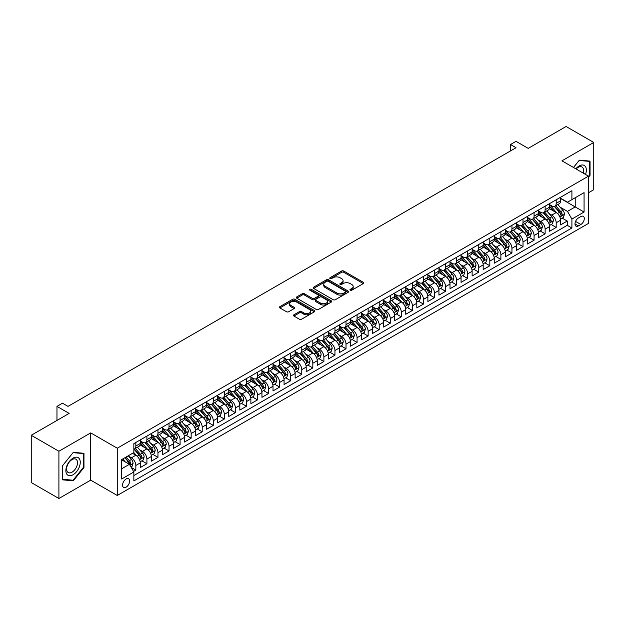 <?xml version="1.0" encoding="UTF-8"?>
<svg xmlns="http://www.w3.org/2000/svg" width="625" height="625" viewBox="0 0 625 625"><rect width="100%" height="100%" fill="white"/><g stroke="black" fill="none" stroke-linecap="round" stroke-linejoin="round"><path stroke-width="0.94" d="M350.25 290.227A1.078 0.617 0 0 0 351.773 290.227L363.312 283.57A1.539 0.883 0 0 0 363.758 282.945A1.539 0.883 0 0 0 363.312 282.312L343.766 271.031A1.539 0.883 0 0 0 341.594 271.031L330.055 277.695A1.078 0.617 0 0 0 329.742 278.133A1.078 0.617 0 0 0 330.055 278.57A1.078 0.617 0 0 0 331.578 278.57L333.07 277.711A4.914 2.836 0 0 1 340.016 277.711L341.648 278.648A4.914 2.836 0 0 1 343.086 280.656A4.914 2.836 0 0 1 341.648 282.656L340.156 283.523A1.078 0.617 0 0 0 339.836 283.961A1.078 0.617 0 0 0 340.156 284.398A1.078 0.617 0 0 0 341.672 284.398L343.164 283.539A4.914 2.836 0 0 1 350.117 283.539L351.742 284.477A4.914 2.836 0 0 1 353.188 286.484A4.914 2.836 0 0 1 351.742 288.492L350.25 289.352A1.078 0.617 0 0 0 349.938 289.789A1.078 0.617 0 0 0 350.25 290.227L350.25 289.352M126.109 487.172A5.008 2.891 120 0 0 129.375 482.758A5.008 2.891 120 0 0 128.609 478.75A5.008 2.891 120 0 0 126.109 479A5.008 2.891 120 0 0 122.836 483.406A5.008 2.891 120 0 0 123.602 487.422A5.008 2.891 120 0 0 126.109 487.172M293.93 314.789A1.539 0.883 0 0 0 293.477 315.414A1.539 0.883 0 0 0 293.93 316.039L299.406 319.203A1.539 0.883 0 0 0 301.578 319.203L314.391 311.812A1.539 0.883 0 0 0 314.844 311.18A1.539 0.883 0 0 0 314.391 310.555L294.852 299.273A1.539 0.883 0 0 0 292.68 299.273L279.867 306.672A1.539 0.883 0 0 0 279.414 307.297A1.539 0.883 0 0 0 279.867 307.922L286.492 311.75A1.539 0.883 0 0 0 288.656 311.75L294.141 308.578A1.539 0.883 0 0 0 294.594 307.953A1.539 0.883 0 0 0 294.141 307.328L290.859 305.43A4.109 2.375 0 0 1 289.656 303.758A4.109 2.375 0 0 1 292.195 301.562A4.109 2.375 0 0 1 296.664 302.078L309.531 309.508A4.109 2.375 0 0 1 310.734 311.18A4.109 2.375 0 0 1 308.203 313.375A4.109 2.375 0 0 1 303.727 312.859L301.578 311.625A1.539 0.883 0 0 0 299.406 311.625L293.93 314.789L293.93 316.039L299.406 312.898L299.406 311.625M588.492 192.75L593.75 189.719L593.75 142.461L566.094 126.492L528.211 148.367L516.039 141.344L510.508 144.531L516.039 147.727L68.031 406.383L62.5 403.188L56.969 406.383L56.969 420.43M58.906 451.25L58.906 498.508L90.711 480.148L90.711 432.883L58.906 451.25L31.25 435.281L69.141 413.406L56.969 406.383M90.711 432.883L117.258 448.211L588.492 176.148L588.492 223.406L117.258 495.477L117.258 448.211M593.75 142.461L561.945 160.82L588.492 176.148M333.18 299.711A1.539 0.883 0 0 0 335.352 299.711L348.164 292.312A1.539 0.883 0 0 0 348.609 291.688A1.539 0.883 0 0 0 348.164 291.062L328.617 279.773A1.539 0.883 0 0 0 326.445 279.773L313.633 287.172A1.539 0.883 0 0 0 313.188 287.797A1.539 0.883 0 0 0 313.633 288.43L333.18 299.711M310.32 290.461A1.078 0.617 0 0 1 311.406 290.609L311.406 289.336L331.281 300.805A1.539 0.883 0 0 1 331.727 301.438A1.539 0.883 0 0 1 331.281 302.062L318.469 309.461A1.539 0.883 0 0 1 316.297 309.461L296.75 298.172L296.75 296.922A1.539 0.883 0 0 0 296.297 297.547A1.539 0.883 0 0 0 296.75 298.172M296.75 296.922L302.234 293.758A1.539 0.883 0 0 1 304.406 293.758L312.328 298.328A1.539 0.883 0 0 0 314.5 298.328L318.141 296.234A1.539 0.883 0 0 0 318.586 295.602A1.539 0.883 0 0 0 318.141 294.977L309.891 290.211A1.078 0.617 0 0 1 309.57 289.773A1.078 0.617 0 0 1 310.234 289.203A1.078 0.617 0 0 1 311.406 289.336M58.906 498.508L31.25 482.539L31.25 435.281M133.547 471.445L135.844 470.117L131.25 467.469M128.641 456.187L131.414 457.797A6.258 3.609 60 0 1 135.844 465.461L140.266 462.906L140.266 467.562L146.906 463.734L141.867 460.828M139.703 449.805L142.477 451.406A6.258 3.609 60 0 1 146.906 459.07L151.328 456.516L151.328 461.18L157.961 457.344L152.93 454.437M150.766 443.414L153.539 445.023A6.258 3.609 60 0 1 157.961 452.688L162.391 450.133L162.391 454.789L169.023 450.961L163.992 448.055M161.828 437.031L164.602 438.633A6.258 3.609 60 0 1 169.023 446.297L173.453 443.742L173.453 448.406L180.086 444.57L175.055 441.672M172.883 430.641L175.664 432.25A6.258 3.609 60 0 1 180.086 439.914L184.516 437.359L184.516 442.023L191.148 438.188L186.117 435.281M183.945 424.258L186.727 425.859A6.258 3.609 60 0 1 191.148 433.523L195.578 430.969L195.578 435.633L202.211 431.805L197.18 428.898M195.008 417.875L197.789 419.477A6.258 3.609 60 0 1 202.211 427.141L206.641 424.586L206.641 429.25L213.273 425.414L208.242 422.508M206.07 411.484L208.852 413.086A6.258 3.609 60 0 1 213.273 420.75L217.695 418.195L217.695 422.859L224.336 419.031L219.305 416.125M217.133 405.102L219.914 406.703A6.258 3.609 60 0 1 224.336 414.367L228.758 411.812L228.758 416.477L235.398 412.641L230.367 409.734M228.195 398.711L230.977 400.312A6.258 3.609 60 0 1 235.398 407.977L239.82 405.422L239.82 410.086L246.461 406.258L241.43 403.352M239.258 392.328L242.039 393.93A6.258 3.609 60 0 1 246.461 401.594L250.883 399.039L250.883 403.703L257.523 399.867L252.492 396.961M250.32 385.938L253.094 387.539A6.258 3.609 60 0 1 257.523 395.203L261.945 392.648L261.945 397.312L268.586 393.484L263.555 390.578M261.383 379.555L264.156 381.156A6.258 3.609 60 0 1 268.586 388.82L273.008 386.266L273.008 390.93L279.648 387.094L274.609 384.188M272.445 373.164L275.219 374.766A6.258 3.609 60 0 1 279.648 382.43L284.07 379.875L284.07 384.539L290.711 380.711L285.672 377.805M283.508 366.781L286.281 368.383A6.258 3.609 60 0 1 290.711 376.047L295.133 373.492L295.133 378.156L301.773 374.32L296.734 371.414M294.57 360.391L297.344 361.992A6.258 3.609 60 0 1 301.773 369.656L306.195 367.102L306.195 371.766L312.828 367.938L307.797 365.031M305.633 354.008L308.406 355.609A6.258 3.609 60 0 1 312.828 363.273L317.258 360.719L317.258 365.383L323.891 361.547L318.859 358.641M316.695 347.617L319.469 349.227A6.258 3.609 60 0 1 323.891 356.883L328.32 354.336L328.32 358.992L334.953 355.164L329.922 352.258M327.75 341.234L330.531 342.836A6.258 3.609 60 0 1 334.953 350.5L339.383 347.945L339.383 352.609L346.016 348.773L340.984 345.867M338.812 334.844L341.594 336.453A6.258 3.609 60 0 1 346.016 344.117L350.445 341.562L350.445 346.219L357.078 342.391L352.047 339.484M349.875 328.461L352.656 330.062A6.258 3.609 60 0 1 357.078 337.727L361.508 335.172L361.508 339.836L368.141 336L363.109 333.094M360.938 322.07L363.719 323.68A6.258 3.609 60 0 1 368.141 331.344L372.562 328.789L372.562 333.445L379.203 329.617L374.172 326.711M372 315.688L374.781 317.289A6.258 3.609 60 0 1 379.203 324.953L383.625 322.398L383.625 327.062L390.266 323.227L385.234 320.32M383.062 309.297L385.844 310.906A6.258 3.609 60 0 1 390.266 318.57L394.688 316.016L394.688 320.672L401.328 316.844L396.297 313.938M394.125 302.914L396.906 304.516A6.258 3.609 60 0 1 401.328 312.18L405.75 309.625L405.75 314.289L412.391 310.453L407.359 307.547M405.188 296.523L407.961 298.133A6.258 3.609 60 0 1 412.391 305.797L416.812 303.242L416.812 307.898L423.453 304.07L418.422 301.164M416.25 290.141L419.023 291.742A6.258 3.609 60 0 1 423.453 299.406L427.875 296.852L427.875 301.516L434.516 297.68L429.477 294.781M427.312 283.75L430.086 285.359A6.258 3.609 60 0 1 434.516 293.023L438.938 290.469L438.938 295.125L445.578 291.297L440.539 288.391M438.375 277.367L441.148 278.969A6.258 3.609 60 0 1 445.578 286.633L450 284.078L450 288.742L456.641 284.914L451.602 282.008M449.438 270.984L452.211 272.586A6.258 3.609 60 0 1 456.641 280.25L461.062 277.695L461.062 282.359L467.695 278.523L462.664 275.617M460.5 264.594L463.273 266.195A6.258 3.609 60 0 1 467.695 273.859L472.125 271.305L472.125 275.969L478.758 272.141L473.727 269.234M471.562 258.211L474.336 259.812A6.258 3.609 60 0 1 478.758 267.477L483.188 264.922L483.188 269.586L489.82 265.75L484.789 262.844M482.617 251.82L485.398 253.422A6.258 3.609 60 0 1 489.82 261.086L494.25 258.531L494.25 263.195L500.883 259.367L495.852 256.461M493.68 245.438L496.461 247.039A6.258 3.609 60 0 1 500.883 254.703L505.312 252.148L505.312 256.812L511.945 252.977L506.914 250.07M504.742 239.047L507.523 240.648A6.258 3.609 60 0 1 511.945 248.312L516.375 245.758L516.375 250.422L523.008 246.594L517.977 243.688M515.805 232.664L518.586 234.266A6.258 3.609 60 0 1 523.008 241.93L527.438 239.375L527.438 244.039L534.07 240.203L529.039 237.297M526.867 226.273L529.648 227.875A6.258 3.609 60 0 1 534.07 235.539L538.492 232.984L538.492 237.648L545.133 233.82L540.102 230.914M537.93 219.891L540.711 221.492A6.258 3.609 60 0 1 545.133 229.156L549.555 226.602L549.555 231.266L556.195 227.43L556.195 222.766A6.258 3.609 -120 0 0 551.773 215.102L548.992 213.5M551.164 224.523L556.195 227.43M140.266 462.906A6.258 3.609 -120 0 0 135.844 455.242L132.523 453.32M151.328 456.516A6.258 3.609 -120 0 0 146.906 448.852L140.062 444.906M162.391 450.133A6.258 3.609 -120 0 0 157.961 442.469L151.125 438.516M173.453 443.742A6.258 3.609 -120 0 0 169.023 436.078L162.188 432.133M184.516 437.359A6.258 3.609 -120 0 0 180.086 429.695L173.25 425.742M195.578 430.969A6.258 3.609 -120 0 0 191.148 423.305L184.312 419.359M206.641 424.586A6.258 3.609 -120 0 0 202.211 416.922L195.375 412.969M217.695 418.195A6.258 3.609 -120 0 0 213.273 410.531L206.43 406.586M228.758 411.812A6.258 3.609 -120 0 0 224.336 404.148L217.492 400.195M239.82 405.422A6.258 3.609 -120 0 0 235.398 397.758L228.555 393.812M250.883 399.039A6.258 3.609 -120 0 0 246.461 391.375L239.617 387.422M261.945 392.648A6.258 3.609 -120 0 0 257.523 384.984L250.68 381.039M273.008 386.266A6.258 3.609 -120 0 0 268.586 378.602L261.742 374.648M284.07 379.875A6.258 3.609 -120 0 0 279.648 372.211L272.805 368.266M295.133 373.492A6.258 3.609 -120 0 0 290.711 365.828L283.867 361.875M306.195 367.102A6.258 3.609 -120 0 0 301.773 359.438L294.93 355.492M317.258 360.719A6.258 3.609 -120 0 0 312.828 353.055L305.992 349.102M328.32 354.336A6.258 3.609 -120 0 0 323.891 346.672L317.055 342.719M339.383 347.945A6.258 3.609 -120 0 0 334.953 340.281L328.117 336.328M350.445 341.562A6.258 3.609 -120 0 0 346.016 333.898L339.18 329.945M361.508 335.172A6.258 3.609 -120 0 0 357.078 327.508L350.242 323.562M372.562 328.789A6.258 3.609 -120 0 0 368.141 321.125L361.297 317.172M383.625 322.398A6.258 3.609 -120 0 0 379.203 314.734L372.359 310.789M394.688 316.016A6.258 3.609 -120 0 0 390.266 308.352L383.422 304.398M405.75 309.625A6.258 3.609 -120 0 0 401.328 301.961L394.484 298.016M416.812 303.242A6.258 3.609 -120 0 0 412.391 295.578L405.547 291.625M427.875 296.852A6.258 3.609 -120 0 0 423.453 289.188L416.609 285.242M438.938 290.469A6.258 3.609 -120 0 0 434.516 282.805L427.672 278.852M450 284.078A6.258 3.609 -120 0 0 445.578 276.414L438.734 272.469M461.062 277.695A6.258 3.609 -120 0 0 456.641 270.031L449.797 266.078M472.125 271.305A6.258 3.609 -120 0 0 467.695 263.641L460.859 259.695M483.188 264.922A6.258 3.609 -120 0 0 478.758 257.258L471.922 253.305M494.25 258.531A6.258 3.609 -120 0 0 489.82 250.867L482.984 246.922M505.312 252.148A6.258 3.609 -120 0 0 500.883 244.484L494.047 240.531M516.375 245.758A6.258 3.609 -120 0 0 511.945 238.094L505.109 234.148M527.438 239.375A6.258 3.609 -120 0 0 523.008 231.711L516.164 227.758M538.492 232.984A6.258 3.609 -120 0 0 534.07 225.32L527.227 221.375M549.555 226.602A6.258 3.609 -120 0 0 545.133 218.938L538.289 214.984M580.859 216.57L578.43 217.977A4.852 2.797 120 0 0 575.258 222.25A4.852 2.797 120 0 0 576.008 226.141A4.852 2.797 120 0 0 578.43 225.898L580.859 224.492A4.852 2.797 120 0 0 584.031 220.219A4.852 2.797 120 0 0 583.289 216.336A4.852 2.797 120 0 0 580.859 216.57M121.68 468.781L129.422 464.305L133.852 471.969L133.852 480.914L571.906 228.008L571.906 219.062L567.477 211.398L560.055 207.117M133.852 471.969L121.68 479L121.68 459.586L133.852 452.555L133.852 443.617L571.906 190.711L571.906 199.648L584.07 192.625L584.07 212.039L571.906 219.062M140.266 440.93L142.477 442.211A6.258 3.609 60 0 0 145.609 442.523L150.031 439.969A6.258 3.609 -120 0 0 151.328 437.102L151.328 433.523M151.328 434.547L153.539 435.828A6.258 3.609 60 0 0 156.672 436.133L161.094 433.578A6.258 3.609 -120 0 0 162.391 430.719L162.391 427.141M162.391 428.164L164.602 429.437A6.258 3.609 60 0 0 167.734 429.75L172.156 427.195A6.258 3.609 -120 0 0 173.453 424.328L173.453 420.75M173.453 421.773L175.664 423.055A6.258 3.609 60 0 0 178.789 423.359L183.219 420.805A6.258 3.609 -120 0 0 184.516 417.945L184.516 414.367M184.516 415.391L186.727 416.664A6.258 3.609 60 0 0 189.852 416.977L194.281 414.422A6.258 3.609 -120 0 0 195.578 411.555L195.578 407.977M195.578 409L197.789 410.281A6.258 3.609 60 0 0 200.914 410.586L205.344 408.031A6.258 3.609 -120 0 0 206.641 405.172L206.641 401.594M206.641 402.617L208.852 403.891A6.258 3.609 60 0 0 211.977 404.203L216.406 401.648A6.258 3.609 -120 0 0 217.695 398.781L217.695 395.203M217.695 396.227L219.914 397.508A6.258 3.609 60 0 0 223.039 397.812L227.469 395.258A6.258 3.609 -120 0 0 228.758 392.398L228.758 388.82M228.758 389.844L230.977 391.117A6.258 3.609 60 0 0 234.102 391.43L238.523 388.875A6.258 3.609 -120 0 0 239.82 386.008L239.82 382.43M239.82 383.453L242.039 384.734A6.258 3.609 60 0 0 245.164 385.039L249.586 382.484A6.258 3.609 -120 0 0 250.883 379.625L250.883 376.047M250.883 377.07L253.094 378.344A6.258 3.609 60 0 0 256.227 378.656L260.648 376.102A6.258 3.609 -120 0 0 261.945 373.234L261.945 369.656M261.945 370.68L264.156 371.961A6.258 3.609 60 0 0 267.289 372.266L271.711 369.711A6.258 3.609 -120 0 0 273.008 366.852L273.008 363.273M273.008 364.297L275.219 365.57A6.258 3.609 60 0 0 278.352 365.883L282.773 363.328A6.258 3.609 -120 0 0 284.07 360.461L284.07 356.883M284.07 357.906L286.281 359.188A6.258 3.609 60 0 0 289.414 359.492L293.836 356.938A6.258 3.609 -120 0 0 295.133 354.078L295.133 350.5M295.133 351.523L297.344 352.797A6.258 3.609 60 0 0 300.477 353.109L304.898 350.555A6.258 3.609 -120 0 0 306.195 347.688L306.195 344.109M306.195 345.133L308.406 346.414A6.258 3.609 60 0 0 311.539 346.719L315.961 344.164A6.258 3.609 -120 0 0 317.258 341.305L317.258 337.727M317.258 338.75L319.469 340.023A6.258 3.609 60 0 0 322.602 340.336L327.023 337.781A6.258 3.609 -120 0 0 328.32 334.914L328.32 331.344M328.32 332.359L330.531 333.641A6.258 3.609 60 0 0 333.656 333.953L338.086 331.398A6.258 3.609 -120 0 0 339.383 328.531L339.383 324.953M339.383 325.977L341.594 327.25A6.258 3.609 60 0 0 344.719 327.562L349.148 325.008A6.258 3.609 -120 0 0 350.445 322.141L350.445 318.57M350.445 319.586L352.656 320.867A6.258 3.609 60 0 0 355.781 321.18L360.211 318.625A6.258 3.609 -120 0 0 361.508 315.758L361.508 312.18M361.508 313.203L363.719 314.477A6.258 3.609 60 0 0 366.844 314.789L371.273 312.234A6.258 3.609 -120 0 0 372.562 309.367L372.562 305.797M372.562 306.812L374.781 308.094A6.258 3.609 60 0 0 377.906 308.406L382.336 305.852A6.258 3.609 -120 0 0 383.625 302.984L383.625 299.406M383.625 300.43L385.844 301.703A6.258 3.609 60 0 0 388.969 302.016L393.391 299.461A6.258 3.609 -120 0 0 394.688 296.594L394.688 293.023M394.688 294.039L396.906 295.32A6.258 3.609 60 0 0 400.031 295.633L404.453 293.078A6.258 3.609 -120 0 0 405.75 290.211L405.75 286.633M405.75 287.656L407.961 288.93A6.258 3.609 60 0 0 411.094 289.242L415.516 286.688A6.258 3.609 -120 0 0 416.812 283.828L416.812 280.25M416.812 281.273L419.023 282.547A6.258 3.609 60 0 0 422.156 282.859L426.578 280.305A6.258 3.609 -120 0 0 427.875 277.438L427.875 273.859M427.875 274.883L430.086 276.164A6.258 3.609 60 0 0 433.219 276.469L437.641 273.914A6.258 3.609 -120 0 0 438.938 271.055L438.938 267.477M438.938 268.5L441.148 269.773A6.258 3.609 60 0 0 444.281 270.086L448.703 267.531A6.258 3.609 -120 0 0 450 264.664L450 261.086M450 262.109L452.211 263.391A6.258 3.609 60 0 0 455.344 263.695L459.766 261.141A6.258 3.609 -120 0 0 461.062 258.281L461.062 254.703M461.062 255.727L463.273 257A6.258 3.609 60 0 0 466.406 257.312L470.828 254.758A6.258 3.609 -120 0 0 472.125 251.891L472.125 248.312M472.125 249.336L474.336 250.617A6.258 3.609 60 0 0 477.469 250.922L481.891 248.367A6.258 3.609 -120 0 0 483.188 245.508L483.188 241.93M483.188 242.953L485.398 244.227A6.258 3.609 60 0 0 488.523 244.539L492.953 241.984A6.258 3.609 -120 0 0 494.25 239.117L494.25 235.539M494.25 236.562L496.461 237.844A6.258 3.609 60 0 0 499.586 238.148L504.016 235.594A6.258 3.609 -120 0 0 505.312 232.734L505.312 229.156M505.312 230.18L507.523 231.453A6.258 3.609 60 0 0 510.648 231.766L515.078 229.211A6.258 3.609 -120 0 0 516.375 226.344L516.375 222.766M516.375 223.789L518.586 225.07A6.258 3.609 60 0 0 521.711 225.375L526.141 222.82A6.258 3.609 -120 0 0 527.438 219.961L527.438 216.383M527.438 217.406L529.648 218.68A6.258 3.609 60 0 0 532.773 218.992L537.203 216.438A6.258 3.609 -120 0 0 538.492 213.57L538.492 209.992M538.492 211.016L540.711 212.297A6.258 3.609 60 0 0 543.836 212.602L548.258 210.047A6.258 3.609 -120 0 0 549.555 207.188L549.555 203.609M133.852 475.547L567.258 225.32L567.258 221.047L560.617 224.875L560.617 220.211A6.258 3.609 -120 0 0 556.195 212.547L549.352 208.602M549.555 204.633L551.773 205.906A6.258 3.609 -120 0 0 554.898 206.219A6.258 3.609 -120 0 0 556.195 203.352L556.195 199.773M554.898 206.219L559.32 203.664A6.258 3.609 -120 0 0 560.617 200.797L560.617 197.219M135.844 442.469L135.844 446.039A6.258 3.609 60 0 1 134.547 448.906A6.258 3.609 60 0 1 133.852 449.164M134.547 448.906L138.969 446.352A6.258 3.609 -120 0 0 140.266 443.484L140.266 439.914M146.906 436.078L146.906 439.656A6.258 3.609 60 0 1 145.609 442.523M157.961 429.695L157.961 433.273A6.258 3.609 60 0 1 156.672 436.133M169.023 423.305L169.023 426.883A6.258 3.609 60 0 1 167.734 429.75M180.086 416.922L180.086 420.5A6.258 3.609 60 0 1 178.789 423.359M191.148 410.531L191.148 414.109A6.258 3.609 60 0 1 189.852 416.977M202.211 404.148L202.211 407.727A6.258 3.609 60 0 1 200.914 410.586M213.273 397.758L213.273 401.336A6.258 3.609 60 0 1 211.977 404.203M224.336 391.375L224.336 394.953A6.258 3.609 60 0 1 223.039 397.812M235.398 384.984L235.398 388.562A6.258 3.609 60 0 1 234.102 391.43M246.461 378.602L246.461 382.18A6.258 3.609 60 0 1 245.164 385.039M257.523 372.211L257.523 375.789A6.258 3.609 60 0 1 256.227 378.656M268.586 365.828L268.586 369.406A6.258 3.609 60 0 1 267.289 372.266M279.648 359.438L279.648 363.016A6.258 3.609 60 0 1 278.352 365.883M290.711 353.055L290.711 356.633A6.258 3.609 60 0 1 289.414 359.492M301.773 346.664L301.773 350.242A6.258 3.609 60 0 1 300.477 353.109M312.828 340.281L312.828 343.859A6.258 3.609 60 0 1 311.539 346.719M323.891 333.898L323.891 337.469A6.258 3.609 60 0 1 322.602 340.336M334.953 327.508L334.953 331.086A6.258 3.609 60 0 1 333.656 333.953M346.016 321.125L346.016 324.695A6.258 3.609 60 0 1 344.719 327.562M357.078 314.734L357.078 318.312A6.258 3.609 60 0 1 355.781 321.18M368.141 308.352L368.141 311.922A6.258 3.609 60 0 1 366.844 314.789M379.203 301.961L379.203 305.539A6.258 3.609 60 0 1 377.906 308.406M390.266 295.578L390.266 299.148A6.258 3.609 60 0 1 388.969 302.016M401.328 289.188L401.328 292.766A6.258 3.609 60 0 1 400.031 295.633M412.391 282.805L412.391 286.375A6.258 3.609 60 0 1 411.094 289.242M423.453 276.414L423.453 279.992A6.258 3.609 60 0 1 422.156 282.859M434.516 270.031L434.516 273.609A6.258 3.609 60 0 1 433.219 276.469M445.578 263.641L445.578 267.219A6.258 3.609 60 0 1 444.281 270.086M456.641 257.258L456.641 260.836A6.258 3.609 60 0 1 455.344 263.695M467.695 250.867L467.695 254.445A6.258 3.609 60 0 1 466.406 257.312M478.758 244.484L478.758 248.062A6.258 3.609 60 0 1 477.469 250.922M489.82 238.094L489.82 241.672A6.258 3.609 60 0 1 488.523 244.539M500.883 231.711L500.883 235.289A6.258 3.609 60 0 1 499.586 238.148M511.945 225.32L511.945 228.898A6.258 3.609 60 0 1 510.648 231.766M523.008 218.938L523.008 222.516A6.258 3.609 60 0 1 521.711 225.375M534.07 212.547L534.07 216.125A6.258 3.609 60 0 1 532.773 218.992M545.133 206.164L545.133 209.742A6.258 3.609 60 0 1 543.836 212.602M545.133 229.156L545.133 233.82M534.07 235.539L534.07 240.203M523.008 241.93L523.008 246.594M511.945 248.312L511.945 252.977M500.883 254.703L500.883 259.367M489.82 261.086L489.82 265.75M478.758 267.477L478.758 272.141M467.695 273.859L467.695 278.523M456.641 280.25L456.641 284.914M445.578 286.633L445.578 291.297M434.516 293.023L434.516 297.68M423.453 299.406L423.453 304.07M412.391 305.797L412.391 310.453M401.328 312.18L401.328 316.844M390.266 318.57L390.266 323.227M379.203 324.953L379.203 329.617M368.141 331.344L368.141 336M357.078 337.727L357.078 342.391M346.016 344.117L346.016 348.773M334.953 350.5L334.953 355.164M323.891 356.883L323.891 361.547M312.828 363.273L312.828 367.938M301.773 369.656L301.773 374.32M290.711 376.047L290.711 380.711M279.648 382.43L279.648 387.094M268.586 388.82L268.586 393.484M257.523 395.203L257.523 399.867M246.461 401.594L246.461 406.258M235.398 407.977L235.398 412.641M224.336 414.367L224.336 419.031M213.273 420.75L213.273 425.414M202.211 427.141L202.211 431.805M191.148 433.523L191.148 438.188M180.086 439.914L180.086 444.57M169.023 446.297L169.023 450.961M157.961 452.688L157.961 457.344M146.906 459.07L146.906 463.734M135.844 465.461L135.844 470.117M129.422 464.305L121.68 459.836M567.477 211.398L575.219 206.93L575.219 197.734L584.07 192.625M560.617 198.5L584.07 212.039M560.617 198.242L567.477 202.203L571.906 199.648M90.711 480.148L117.258 495.477M510.508 144.531L510.508 150.922M562.227 218.141L567.258 221.047M567.258 225.32L571.906 228.008M588.492 177.273L590.047 175.344L590.047 161.109L579.367 160.156L573.484 167.477M62.609 479.852L73.289 480.813L83.961 467.531L83.961 453.297L73.289 452.344L62.609 465.625L62.609 479.852M589.492 175.023L590.047 175.344M83.406 467.211L83.961 467.531M72.156 480.156L73.289 480.813M350.68 290.383L351.742 289.766A4.914 2.836 0 0 0 353.188 287.758L353.188 286.484M343.086 280.656L343.086 281.93A4.914 2.836 0 0 1 341.648 283.938L340.586 284.555M363.289 283.578L343.766 272.305A1.539 0.883 0 0 0 341.594 272.305L330.484 278.719M348.141 292.328L328.617 281.055A1.539 0.883 0 0 0 326.445 281.055L313.656 288.438M345.445 292.125A1.078 0.617 0 0 0 345.766 291.688A1.078 0.617 0 0 0 345.445 291.25L328.289 281.344A1.078 0.617 0 0 0 326.773 281.344L325.195 282.25A4.914 2.836 0 0 0 323.758 284.258A4.914 2.836 0 0 0 325.195 286.266L336.922 293.031A4.914 2.836 0 0 0 343.875 293.031L345.445 292.125L345.445 293.406A1.078 0.617 0 0 0 345.766 292.961L345.766 291.688M323.758 284.258L323.758 285.539A4.914 2.836 0 0 0 325.195 287.539L325.195 286.266M345.445 293.406L343.875 294.312A4.914 2.836 0 0 1 336.922 294.312L325.195 287.539M296.773 298.188L302.234 295.031L302.234 293.758M318.586 295.602L318.586 296.883A1.539 0.883 0 0 1 318.141 297.508L314.5 299.609A1.539 0.883 0 0 1 312.328 299.609L304.406 295.031A1.539 0.883 0 0 0 302.234 295.031M311.406 290.609L331.258 302.07M320.555 303.078A4.109 2.375 0 0 0 325.031 303.594A4.109 2.375 0 0 0 327.57 301.406A4.109 2.375 0 0 0 326.367 299.727L321.828 297.109A1.539 0.883 0 0 0 319.656 297.109L316.023 299.211A1.539 0.883 0 0 0 315.57 299.836A1.539 0.883 0 0 0 316.023 300.461L320.555 303.078L320.555 304.359A4.109 2.375 0 0 0 325.031 304.875A4.109 2.375 0 0 0 327.57 302.68L327.57 301.406M315.57 299.836L315.57 301.117A1.539 0.883 0 0 0 316.023 301.742L316.023 300.461M320.555 304.359L316.023 301.742M310.734 311.18L310.734 312.461A4.109 2.375 0 0 1 308.203 314.648A4.109 2.375 0 0 1 303.727 314.141L301.578 312.898A1.539 0.883 0 0 0 299.406 312.898M289.656 303.758L289.656 305.031A4.109 2.375 0 0 0 290.859 306.711L290.859 305.43M294.141 307.328L294.141 308.578L290.859 306.711M314.375 311.82L294.852 300.547A1.539 0.883 0 0 0 292.68 300.547L279.883 307.938L279.867 306.672M560.523 219.117L563.383 217.469L564.492 214.273A4.148 2.391 -120 0 0 562.875 210.383L557.82 204.531M556.812 212.953L550.812 206.016A11.969 6.906 -120 0 0 549.555 204.703M553.523 211.008L550.172 207.125A9.938 5.734 -120 0 0 549.555 206.461M554.336 206.445L559.445 212.359A4.148 2.391 60 0 1 560.922 215.219C561.547 216.055 561.992 215.797 562.25 214.453A4.148 2.391 -120 0 0 560.773 211.594L555.719 205.742M554.633 206.344L560.125 212.703A2.109 1.219 60 0 1 560.664 213.531L562.25 214.453M560.922 215.219L561.227 215.711M585.523 174.43A10.172 5.867 120 0 0 579.148 165.961A10.172 5.867 120 0 0 575.82 168.828M583.195 173.086A7.695 4.445 120 0 0 581.992 167.016A7.695 4.445 120 0 0 578.141 167.398A7.695 4.445 120 0 0 576.125 169.008M573.508 167.492L579.148 160.469L589.492 161.398L589.492 175.188L588.492 176.422M588.805 161L589.492 161.398M79.289 467.008A10.172 5.867 120 0 0 76.656 457.18A10.172 5.867 120 0 0 66.836 465.891A10.172 5.867 120 0 0 69.469 475.711A10.172 5.867 120 0 0 79.289 467.008M76.773 466.289A7.695 4.445 120 0 0 75.906 459.195A7.695 4.445 120 0 0 67.344 465.445A7.695 4.445 120 0 0 68.203 472.531A7.695 4.445 120 0 0 76.773 466.289M62.719 479.312L62.719 465.523L73.062 452.656L83.406 453.578L83.406 467.375L73.062 480.242L62.609 479.25M82.719 453.188L83.406 453.578M549.461 225.508L552.32 223.852L553.43 220.664A4.148 2.391 -120 0 0 551.812 216.766L546.758 210.914M545.75 219.344L539.75 212.398A11.969 6.906 -120 0 0 538.492 211.086M542.461 217.391L539.109 213.516A9.938 5.734 -120 0 0 538.492 212.844M543.273 212.828L548.383 218.75A4.148 2.391 60 0 1 549.859 221.602C550.484 222.438 550.93 222.18 551.188 220.836A4.148 2.391 -120 0 0 549.711 217.984L544.656 212.133M543.57 212.734L549.07 219.094A2.109 1.219 60 0 1 549.602 219.922L551.188 220.836M549.859 221.602L550.164 222.094M538.406 231.891L541.258 230.242L542.367 227.047A4.148 2.391 -120 0 0 540.75 223.156L535.695 217.305M534.688 225.727L528.695 218.789A11.969 6.906 -120 0 0 527.438 217.469M531.398 223.781L528.047 219.898A9.938 5.734 -120 0 0 527.438 219.234M532.211 219.219L537.32 225.133A4.148 2.391 60 0 1 538.805 227.992C539.422 228.828 539.867 228.57 540.125 227.227A4.148 2.391 -120 0 0 538.648 224.367L533.594 218.516M532.508 219.117L538.008 225.477A2.109 1.219 60 0 1 538.539 226.305L540.125 227.227M538.805 227.992L539.102 228.484M527.344 238.281L530.195 236.625L531.305 233.438A4.148 2.391 -120 0 0 529.688 229.539L524.633 223.688M523.625 232.117L517.633 225.172A11.969 6.906 -120 0 0 516.375 223.859M520.336 230.164L516.984 226.289A9.938 5.734 -120 0 0 516.375 225.617M521.148 225.602L526.258 231.523A4.148 2.391 60 0 1 527.742 234.375C528.359 235.211 528.805 234.953 529.07 233.609A4.148 2.391 -120 0 0 527.586 230.758L522.531 224.906M521.453 225.508L526.945 231.867A2.109 1.219 60 0 1 527.477 232.695L529.07 233.609M527.742 234.375L528.039 234.867M516.281 244.664L519.141 243.016L520.242 239.82A4.148 2.391 -120 0 0 518.625 235.93L513.578 230.078M512.562 238.5L506.57 231.562A11.969 6.906 -120 0 0 505.312 230.242M509.273 236.555L505.922 232.672A9.938 5.734 -120 0 0 505.312 232.008M510.086 231.992L515.203 237.906A4.148 2.391 60 0 1 516.68 240.766C517.297 241.594 517.742 241.344 518.008 240A4.148 2.391 -120 0 0 516.523 237.141L511.469 231.289M510.391 231.891L515.883 238.25A2.109 1.219 60 0 1 516.414 239.078L518.008 240M516.68 240.766L516.977 241.258M505.219 251.055L508.078 249.398L509.18 246.211A4.148 2.391 -120 0 0 507.57 242.313L502.516 236.461M501.5 244.891L495.508 237.945A11.969 6.906 -120 0 0 494.25 236.633M498.211 242.937L494.859 239.062A9.938 5.734 -120 0 0 494.25 238.391M499.023 238.375L504.141 244.297A4.148 2.391 60 0 1 505.617 247.148C506.242 247.984 506.68 247.727 506.945 246.383A4.148 2.391 -120 0 0 505.461 243.531L500.414 237.68M499.328 238.281L504.82 244.641A2.109 1.219 60 0 1 505.352 245.469L506.945 246.383M505.617 247.148L505.914 247.641M494.156 257.438L497.016 255.789L498.117 252.594A4.148 2.391 -120 0 0 496.508 248.703L491.453 242.852M490.438 251.273L484.445 244.336A11.969 6.906 -120 0 0 483.188 243.016M487.148 249.328L483.797 245.445A9.938 5.734 -120 0 0 483.188 244.781M487.961 244.766L493.078 250.68A4.148 2.391 60 0 1 494.555 253.539C495.18 254.367 495.617 254.117 495.883 252.773A4.148 2.391 -120 0 0 494.406 249.914L489.352 244.062M488.266 244.664L493.758 251.023A2.109 1.219 60 0 1 494.289 251.852L495.883 252.773M494.555 253.539L494.852 254.031M483.094 263.828L485.953 262.172L487.055 258.984A4.148 2.391 -120 0 0 485.445 255.086L480.391 249.234M479.375 257.664L473.383 250.719A11.969 6.906 -120 0 0 472.125 249.406M476.086 255.711L472.734 251.828A9.938 5.734 -120 0 0 472.125 251.164M476.898 251.148L482.016 257.07A4.148 2.391 60 0 1 483.492 259.922C484.117 260.758 484.555 260.5 484.82 259.156A4.148 2.391 -120 0 0 483.344 256.305L478.289 250.453M477.203 251.055L482.695 257.414A2.109 1.219 60 0 1 483.227 258.242L484.82 259.156M483.492 259.922L483.797 260.414M472.031 270.211L474.891 268.562L475.992 265.367A4.148 2.391 -120 0 0 474.383 261.477L469.328 255.625M468.313 264.047L462.32 257.109A11.969 6.906 -120 0 0 461.062 255.789M465.023 262.102L461.672 258.219A9.938 5.734 -120 0 0 461.062 257.555M465.836 257.539L470.953 263.453A4.148 2.391 60 0 1 472.43 266.312C473.055 267.141 473.492 266.891 473.758 265.547A4.148 2.391 -120 0 0 472.281 262.688L467.227 256.836M466.141 257.438L471.633 263.797A2.109 1.219 60 0 1 472.164 264.625L473.758 265.547M472.43 266.312L472.734 266.805M460.969 276.594L463.828 274.945L464.93 271.75A4.148 2.391 -120 0 0 463.32 267.859L458.266 262.008M457.25 270.438L451.258 263.492A11.969 6.906 -120 0 0 450 262.18M453.961 268.484L450.609 264.602A9.938 5.734 -120 0 0 450 263.938M454.781 263.922L459.891 269.844A4.148 2.391 60 0 1 461.367 272.695C461.992 273.531 462.43 273.273 462.695 271.93A4.148 2.391 -120 0 0 461.219 269.078L456.164 263.227M455.078 263.828L460.57 270.188A2.109 1.219 60 0 1 461.102 271.008L462.695 271.93M461.367 272.695L461.672 273.188M449.906 282.984L452.766 281.336L453.875 278.141A4.148 2.391 -120 0 0 452.258 274.25L447.203 268.398M446.188 276.82L440.195 269.883A11.969 6.906 -120 0 0 438.938 268.562M442.906 274.875L439.547 270.992A9.938 5.734 -120 0 0 438.938 270.32M443.719 270.312L448.828 276.227A4.148 2.391 60 0 1 450.305 279.086C450.93 279.914 451.375 279.664 451.633 278.32A4.148 2.391 -120 0 0 450.156 275.461L445.102 269.609M444.016 270.211L449.508 276.57A2.109 1.219 60 0 1 450.039 277.398L451.633 278.32M450.305 279.086L450.609 279.578M438.844 289.367L441.703 287.719L442.812 284.523A4.148 2.391 -120 0 0 441.195 280.633L436.141 274.781M435.125 283.211L429.133 276.266A11.969 6.906 -120 0 0 427.875 274.953M431.844 281.258L428.484 277.375A9.938 5.734 -120 0 0 427.875 276.711M432.656 276.695L437.766 282.617A4.148 2.391 60 0 1 439.242 285.469C439.867 286.305 440.312 286.047 440.57 284.703A4.148 2.391 -120 0 0 439.094 281.852L434.039 275.992M432.953 276.602L438.445 282.961A2.109 1.219 60 0 1 438.977 283.781L440.57 284.703M439.242 285.469L439.547 285.961M427.781 295.758L430.641 294.109L431.75 290.914A4.148 2.391 -120 0 0 430.133 287.023L425.078 281.172M424.062 289.594L418.07 282.656A11.969 6.906 -120 0 0 416.812 281.336M420.781 287.648L417.43 283.766A9.938 5.734 -120 0 0 416.812 283.094M421.594 283.078L426.703 289A4.148 2.391 60 0 1 428.18 291.859C428.805 292.688 429.25 292.438 429.508 291.094A4.148 2.391 -120 0 0 428.031 288.234L422.977 282.383M421.891 282.984L427.383 289.344A2.109 1.219 60 0 1 427.914 290.172L429.508 291.094M428.18 291.859L428.484 292.352M416.719 302.141L419.578 300.492L420.688 297.297A4.148 2.391 -120 0 0 419.07 293.406L414.016 287.555M413.008 295.977L407.008 289.039A11.969 6.906 -120 0 0 405.75 287.727M409.719 294.031L406.367 290.148A9.938 5.734 -120 0 0 405.75 289.484M410.531 289.469L415.641 295.391A4.148 2.391 60 0 1 417.117 298.242C417.742 299.078 418.188 298.82 418.445 297.477A4.148 2.391 -120 0 0 416.969 294.617L411.914 288.766M410.828 289.375L416.32 295.734A2.109 1.219 60 0 1 416.859 296.555L418.445 297.477M417.117 298.242L417.422 298.734M405.656 308.531L408.516 306.883L409.625 303.688A4.148 2.391 -120 0 0 408.008 299.797L402.953 293.945M401.945 302.367L395.945 295.43A11.969 6.906 -120 0 0 394.688 294.109M398.656 300.422L395.305 296.539A9.938 5.734 -120 0 0 394.688 295.867M399.469 295.852L404.578 301.773A4.148 2.391 60 0 1 406.055 304.633C406.68 305.461 407.125 305.211 407.383 303.859A4.148 2.391 -120 0 0 405.906 301.008L400.852 295.156M399.766 295.758L405.258 302.117A2.109 1.219 60 0 1 405.797 302.945L407.383 303.859M406.055 304.633L406.359 305.117M394.594 314.914L397.453 313.266L398.562 310.07A4.148 2.391 -120 0 0 396.945 306.18L391.891 300.328M390.883 308.75L384.883 301.812A11.969 6.906 -120 0 0 383.625 300.5M387.594 306.805L384.242 302.922A9.938 5.734 -120 0 0 383.625 302.258M388.406 302.242L393.516 308.164A4.148 2.391 60 0 1 394.992 311.016C395.617 311.852 396.062 311.594 396.32 310.25A4.148 2.391 -120 0 0 394.844 307.391L389.789 301.539M388.703 302.148L394.203 308.508A2.109 1.219 60 0 1 394.734 309.328L396.32 310.25M394.992 311.016L395.297 311.508M383.539 321.305L386.391 319.656L387.5 316.461A4.148 2.391 -120 0 0 385.883 312.57L380.828 306.719M379.82 315.141L373.828 308.203A11.969 6.906 -120 0 0 372.562 306.883M376.531 313.195L373.18 309.312A9.938 5.734 -120 0 0 372.562 308.641M377.344 308.625L382.453 314.547A4.148 2.391 60 0 1 383.938 317.406C384.555 318.234 385 317.984 385.258 316.633A4.148 2.391 -120 0 0 383.781 313.781L378.727 307.93M377.641 308.531L383.141 314.891A2.109 1.219 60 0 1 383.672 315.719L385.258 316.633M383.938 317.406L384.234 317.891M372.477 327.688L375.328 326.039L376.438 322.844A4.148 2.391 -120 0 0 374.82 318.953L369.766 313.102M368.758 321.523L362.766 314.586A11.969 6.906 -120 0 0 361.508 313.273M365.469 319.578L362.117 315.695A9.938 5.734 -120 0 0 361.508 315.031M366.281 315.016L371.391 320.93A4.148 2.391 60 0 1 372.875 323.789C373.492 324.625 373.938 324.367 374.203 323.023A4.148 2.391 -120 0 0 372.719 320.164L367.664 314.312M366.586 314.914L372.078 321.281A2.109 1.219 60 0 1 372.609 322.102L374.203 323.023M372.875 323.789L373.172 324.281M361.414 334.078L364.273 332.43L365.375 329.234A4.148 2.391 -120 0 0 363.758 325.344L358.711 319.492M357.695 327.914L351.703 320.977A11.969 6.906 -120 0 0 350.445 319.656M354.406 325.969L351.055 322.086A9.938 5.734 -120 0 0 350.445 321.414M355.219 321.398L360.336 327.32A4.148 2.391 60 0 1 361.812 330.172C362.43 331.008 362.875 330.758 363.141 329.406A4.148 2.391 -120 0 0 361.656 326.555L356.602 320.703M355.523 321.305L361.016 327.664A2.109 1.219 60 0 1 361.547 328.492L363.141 329.406M361.812 330.172L362.109 330.664M350.352 340.461L353.211 338.812L354.312 335.617A4.148 2.391 -120 0 0 352.703 331.727L347.648 325.875M346.633 334.297L340.641 327.359A11.969 6.906 -120 0 0 339.383 326.047M343.344 332.352L339.992 328.469A9.938 5.734 -120 0 0 339.383 327.805M344.156 327.789L349.273 333.703A4.148 2.391 60 0 1 350.75 336.562C351.375 337.398 351.812 337.141 352.078 335.797A4.148 2.391 -120 0 0 350.594 332.938L345.547 327.086M344.461 327.688L349.953 334.055A2.109 1.219 60 0 1 350.484 334.875L352.078 335.797M350.75 336.562L351.047 337.055M339.289 346.852L342.148 345.203L343.25 342.008A4.148 2.391 -120 0 0 341.641 338.109L336.586 332.258M335.57 340.688L329.578 333.75A11.969 6.906 -120 0 0 328.32 332.43M332.281 338.742L328.93 334.859A9.938 5.734 -120 0 0 328.32 334.188M333.094 334.172L338.211 340.094A4.148 2.391 60 0 1 339.688 342.945C340.312 343.781 340.75 343.523 341.016 342.18A4.148 2.391 -120 0 0 339.539 339.328L334.484 333.477M333.398 334.078L338.891 340.438A2.109 1.219 60 0 1 339.422 341.266L341.016 342.18M339.688 342.945L339.984 343.438M328.227 353.234L331.086 351.586L332.188 348.391A4.148 2.391 -120 0 0 330.578 344.5L325.523 338.648M324.508 347.07L318.516 340.133A11.969 6.906 -120 0 0 317.258 338.82M321.219 345.125L317.867 341.242A9.938 5.734 -120 0 0 317.258 340.578M322.031 340.562L327.148 346.477A4.148 2.391 60 0 1 328.625 349.336C329.25 350.172 329.688 349.914 329.953 348.57A4.148 2.391 -120 0 0 328.477 345.711L323.422 339.859M322.336 340.461L327.828 346.82A2.109 1.219 60 0 1 328.359 347.648L329.953 348.57M328.625 349.336L328.93 349.828M317.164 359.625L320.023 357.969L321.125 354.781A4.148 2.391 -120 0 0 319.516 350.883L314.461 345.031M313.445 353.461L307.453 346.516A11.969 6.906 -120 0 0 306.195 345.203M310.156 351.516L306.805 347.633A9.938 5.734 -120 0 0 306.195 346.961M310.969 346.945L316.086 352.867A4.148 2.391 60 0 1 317.562 355.719C318.188 356.555 318.625 356.297 318.891 354.953A4.148 2.391 -120 0 0 317.414 352.102L312.359 346.25M311.273 346.852L316.766 353.211A2.109 1.219 60 0 1 317.297 354.039L318.891 354.953M317.562 355.719L317.867 356.211M306.102 366.008L308.961 364.359L310.062 361.164A4.148 2.391 -120 0 0 308.453 357.273L303.398 351.422M302.383 359.844L296.391 352.906A11.969 6.906 -120 0 0 295.133 351.594M299.094 357.898L295.742 354.016A9.938 5.734 -120 0 0 295.133 353.352M299.914 353.336L305.023 359.25A4.148 2.391 60 0 1 306.5 362.109C307.125 362.945 307.562 362.688 307.828 361.344A4.148 2.391 -120 0 0 306.352 358.484L301.297 352.633M300.211 353.234L305.703 359.594A2.109 1.219 60 0 1 306.234 360.422L307.828 361.344M306.5 362.109L306.805 362.602M295.039 372.398L297.898 370.742L299 367.555A4.148 2.391 -120 0 0 297.391 363.656L292.336 357.805M291.32 366.234L285.328 359.289A11.969 6.906 -120 0 0 284.07 357.977M288.039 364.281L284.68 360.406A9.938 5.734 -120 0 0 284.07 359.734M288.852 359.719L293.961 365.641A4.148 2.391 60 0 1 295.438 368.492C296.062 369.328 296.508 369.07 296.766 367.727A4.148 2.391 -120 0 0 295.289 364.875L290.234 359.023M289.148 359.625L294.641 365.984A2.109 1.219 60 0 1 295.172 366.812L296.766 367.727M295.438 368.492L295.742 368.984M283.977 378.781L286.836 377.133L287.945 373.938A4.148 2.391 -120 0 0 286.328 370.047L281.273 364.195M280.258 372.617L274.266 365.68A11.969 6.906 -120 0 0 273.008 364.367M276.977 370.672L273.617 366.789A9.938 5.734 -120 0 0 273.008 366.125M277.789 366.109L282.898 372.023A4.148 2.391 60 0 1 284.375 374.883C285 375.719 285.445 375.461 285.703 374.117A4.148 2.391 -120 0 0 284.227 371.258L279.172 365.406M278.086 366.008L283.578 372.367A2.109 1.219 60 0 1 284.109 373.195L285.703 374.117M284.375 374.883L284.68 375.375M272.914 385.172L275.773 383.516L276.883 380.328A4.148 2.391 -120 0 0 275.266 376.43L270.211 370.578M269.195 379.008L263.203 372.062A11.969 6.906 -120 0 0 261.945 370.75M265.914 377.055L262.562 373.18A9.938 5.734 -120 0 0 261.945 372.508M266.727 372.492L271.836 378.414A4.148 2.391 60 0 1 273.312 381.266C273.938 382.102 274.383 381.844 274.641 380.5A4.148 2.391 -120 0 0 273.164 377.648L268.109 371.797M267.023 372.398L272.516 378.758A2.109 1.219 60 0 1 273.047 379.586L274.641 380.5M273.312 381.266L273.617 381.758M261.852 391.555L264.711 389.906L265.82 386.711A4.148 2.391 -120 0 0 264.203 382.82L259.148 376.969M258.141 385.391L252.141 378.453A11.969 6.906 -120 0 0 250.883 377.133M254.852 383.445L251.5 379.562A9.938 5.734 -120 0 0 250.883 378.898M255.664 378.883L260.773 384.797A4.148 2.391 60 0 1 262.25 387.656C262.875 388.492 263.32 388.234 263.578 386.891A4.148 2.391 -120 0 0 262.102 384.031L257.047 378.18M255.961 378.781L261.453 385.141A2.109 1.219 60 0 1 261.992 385.969L263.578 386.891M262.25 387.656L262.555 388.148M250.789 397.945L253.648 396.289L254.758 393.102A4.148 2.391 -120 0 0 253.141 389.203L248.086 383.352M247.078 391.781L241.078 384.836A11.969 6.906 -120 0 0 239.82 383.523M243.789 389.828L240.438 385.953A9.938 5.734 -120 0 0 239.82 385.281M244.602 385.266L249.711 391.188A4.148 2.391 60 0 1 251.188 394.039C251.812 394.875 252.258 394.617 252.516 393.273A4.148 2.391 -120 0 0 251.039 390.422L245.984 384.57M244.898 385.172L250.391 391.531A2.109 1.219 60 0 1 250.93 392.359L252.516 393.273M251.188 394.039L251.492 394.531M239.727 404.328L242.586 402.68L243.695 399.484A4.148 2.391 -120 0 0 242.078 395.594L237.023 389.742M236.016 398.164L230.016 391.227A11.969 6.906 -120 0 0 228.758 389.906M232.727 396.219L229.375 392.336A9.938 5.734 -120 0 0 228.758 391.672M233.539 391.656L238.648 397.57A4.148 2.391 60 0 1 240.125 400.43C240.75 401.258 241.195 401.008 241.453 399.664A4.148 2.391 -120 0 0 239.977 396.805L234.922 390.953M233.836 391.555L239.336 397.914A2.109 1.219 60 0 1 239.867 398.742L241.453 399.664M240.125 400.43L240.43 400.922M228.672 410.719L231.523 409.062L232.633 405.875A4.148 2.391 -120 0 0 231.016 401.977L225.961 396.125M224.953 404.555L218.953 397.609A11.969 6.906 -120 0 0 217.695 396.297M221.664 402.602L218.312 398.719A9.938 5.734 -120 0 0 217.695 398.055M222.477 398.039L227.586 403.961A4.148 2.391 60 0 1 229.07 406.812C229.688 407.648 230.133 407.391 230.391 406.047A4.148 2.391 -120 0 0 228.914 403.195L223.859 397.344M222.773 397.945L228.273 404.305A2.109 1.219 60 0 1 228.805 405.133L230.391 406.047M229.07 406.812L229.367 407.305M217.609 417.102L220.461 415.453L221.57 412.258A4.148 2.391 -120 0 0 219.953 408.367L214.898 402.516M213.891 410.938L207.898 404A11.969 6.906 -120 0 0 206.641 402.68M210.602 408.992L207.25 405.109A9.938 5.734 -120 0 0 206.641 404.445M211.414 404.43L216.523 410.344A4.148 2.391 60 0 1 218.008 413.203C218.625 414.031 219.07 413.781 219.336 412.437A4.148 2.391 -120 0 0 217.852 409.578L212.797 403.727M211.719 404.328L217.211 410.687A2.109 1.219 60 0 1 217.742 411.516L219.336 412.437M218.008 413.203L218.305 413.695M206.547 423.492L209.406 421.836L210.508 418.641A4.148 2.391 -120 0 0 208.891 414.75L203.836 408.898M202.828 417.328L196.836 410.383A11.969 6.906 -120 0 0 195.578 409.07M199.539 415.375L196.188 411.492A9.938 5.734 -120 0 0 195.578 410.828M200.352 410.812L205.461 416.734A4.148 2.391 60 0 1 206.945 419.586C207.562 420.422 208.008 420.164 208.273 418.82A4.148 2.391 -120 0 0 206.789 415.969L201.734 410.117M200.656 410.719L206.148 417.078A2.109 1.219 60 0 1 206.68 417.898L208.273 418.82M206.945 419.586L207.242 420.078M195.484 429.875L198.344 428.227L199.445 425.031A4.148 2.391 -120 0 0 197.836 421.141L192.781 415.289M191.766 423.711L185.773 416.773A11.969 6.906 -120 0 0 184.516 415.453M188.477 421.766L185.125 417.883A9.938 5.734 -120 0 0 184.516 417.219M189.289 417.203L194.406 423.117A4.148 2.391 60 0 1 195.883 425.977C196.508 426.805 196.945 426.555 197.211 425.211A4.148 2.391 -120 0 0 195.727 422.352L190.68 416.5M189.594 417.102L195.086 423.461A2.109 1.219 60 0 1 195.617 424.289L197.211 425.211M195.883 425.977L196.18 426.469M184.422 436.258L187.281 434.609L188.383 431.414A4.148 2.391 -120 0 0 186.773 427.523L181.719 421.672M180.703 430.102L174.711 423.156A11.969 6.906 -120 0 0 173.453 421.844M177.414 428.148L174.062 424.266A9.938 5.734 -120 0 0 173.453 423.602M178.227 423.586L183.344 429.508A4.148 2.391 60 0 1 184.82 432.359C185.445 433.195 185.883 432.938 186.148 431.594A4.148 2.391 -120 0 0 184.672 428.742L179.617 422.891M178.531 423.492L184.023 429.852A2.109 1.219 60 0 1 184.555 430.672L186.148 431.594M184.82 432.359L185.117 432.852M173.359 442.648L176.219 441L177.32 437.805A4.148 2.391 -120 0 0 175.711 433.914L170.656 428.062M169.641 436.484L163.648 429.547A11.969 6.906 -120 0 0 162.391 428.227M166.352 434.539L163 430.656A9.938 5.734 -120 0 0 162.391 429.984M167.164 429.969L172.281 435.891A4.148 2.391 60 0 1 173.758 438.75C174.383 439.578 174.82 439.328 175.086 437.984A4.148 2.391 -120 0 0 173.609 435.125L168.555 429.273M167.469 429.875L172.961 436.234A2.109 1.219 60 0 1 173.492 437.063L175.086 437.984M173.758 438.75L174.062 439.242M162.297 449.031L165.156 447.383L166.258 444.187A4.148 2.391 -120 0 0 164.648 440.297L159.594 434.445M158.578 442.867L152.586 435.93A11.969 6.906 -120 0 0 151.328 434.617M155.289 440.922L151.938 437.039A9.938 5.734 -120 0 0 151.328 436.375M156.102 436.359L161.219 442.281A4.148 2.391 60 0 1 162.695 445.133C163.32 445.969 163.758 445.711 164.023 444.367A4.148 2.391 -120 0 0 162.547 441.508L157.492 435.656M156.406 436.266L161.898 442.625A2.109 1.219 60 0 1 162.43 443.445L164.023 444.367M162.695 445.133L163 445.625M151.234 455.422L154.094 453.773L155.195 450.578A4.148 2.391 -120 0 0 153.586 446.688L148.531 440.836M147.516 449.258L141.523 442.32A11.969 6.906 -120 0 0 140.266 441M144.227 447.312L140.875 443.43A9.938 5.734 -120 0 0 140.266 442.758M145.039 442.742L150.156 448.664A4.148 2.391 60 0 1 151.633 451.523C152.258 452.352 152.695 452.102 152.961 450.758A4.148 2.391 -120 0 0 151.484 447.898L146.43 442.047M145.344 442.648L150.836 449.008A2.109 1.219 60 0 1 151.367 449.836L152.961 450.758M151.633 451.523L151.938 452.016M140.172 461.805L143.031 460.156L144.133 456.961A4.148 2.391 -120 0 0 142.523 453.07L137.469 447.219M136.453 455.641L133.812 452.578M133.172 453.695L132.734 453.195M133.984 449.133L139.094 455.055A4.148 2.391 60 0 1 140.57 457.906C141.195 458.742 141.633 458.484 141.898 457.141A4.148 2.391 -120 0 0 140.422 454.281L135.367 448.43M134.281 449.039L139.773 455.398A2.109 1.219 60 0 1 140.305 456.219L141.898 457.141M140.57 457.906L140.875 458.398M131.031 467.086L131.969 466.547L133.078 463.352A4.148 2.391 -120 0 0 131.461 459.461L128.281 455.773M125.305 461.93L122.75 458.969M122.109 460.086L121.68 459.594M124.852 457.75L128.031 461.438A4.148 2.391 60 0 1 129.508 464.297C130.133 465.125 130.578 464.875 130.836 463.523A4.148 2.391 -120 0 0 129.359 460.672L126.18 456.984M125.102 457.602L128.711 461.781A2.109 1.219 60 0 1 129.242 462.609L130.836 463.523M129.508 464.297L129.812 464.781M131.414 457.797L135.844 455.242M142.477 451.406L146.906 448.852M153.539 445.023L157.961 442.469M164.602 438.633L169.023 436.078M175.664 432.25L180.086 429.695M186.727 425.859L191.148 423.305M197.789 419.477L202.211 416.922M208.852 413.086L213.273 410.531M219.914 406.703L224.336 404.148M230.977 400.312L235.398 397.758M242.039 393.93L246.461 391.375M253.094 387.539L257.523 384.984M264.156 381.156L268.586 378.602M275.219 374.766L279.648 372.211M286.281 368.383L290.711 365.828M297.344 361.992L301.773 359.438M308.406 355.609L312.828 353.055M319.469 349.227L323.891 346.672M330.531 342.836L334.953 340.281M341.594 336.453L346.016 333.898M352.656 330.062L357.078 327.508M363.719 323.68L368.141 321.125M374.781 317.289L379.203 314.734M385.844 310.906L390.266 308.352M396.906 304.516L401.328 301.961M407.961 298.133L412.391 295.578M419.023 291.742L423.453 289.188M430.086 285.359L434.516 282.805M441.148 278.969L445.578 276.414M452.211 272.586L456.641 270.031M463.273 266.195L467.695 263.641M474.336 259.812L478.758 257.258M485.398 253.422L489.82 250.867M496.461 247.039L500.883 244.484M507.523 240.648L511.945 238.094M518.586 234.266L523.008 231.711M529.648 227.875L534.07 225.32M540.711 221.492L545.133 218.938M551.773 215.102L556.195 212.547M556.195 203.352L560.617 200.797M135.844 446.039L140.266 443.484M146.906 439.656L151.328 437.102M157.961 433.273L162.391 430.719M169.023 426.883L173.453 424.328M180.086 420.5L184.516 417.945M191.148 414.109L195.578 411.555M202.211 407.727L206.641 405.172M213.273 401.336L217.695 398.781M224.336 394.953L228.758 392.398M235.398 388.562L239.82 386.008M246.461 382.18L250.883 379.625M257.523 375.789L261.945 373.234M268.586 369.406L273.008 366.852M279.648 363.016L284.07 360.461M290.711 356.633L295.133 354.078M301.773 350.242L306.195 347.688M312.828 343.859L317.258 341.305M323.891 337.469L328.32 334.914M334.953 331.086L339.383 328.531M346.016 324.695L350.445 322.141M357.078 318.312L361.508 315.758M368.141 311.922L372.562 309.367M379.203 305.539L383.625 302.984M390.266 299.148L394.688 296.594M401.328 292.766L405.75 290.211M412.391 286.375L416.812 283.828M423.453 279.992L427.875 277.438M434.516 273.609L438.938 271.055M445.578 267.219L450 264.664M456.641 260.836L461.062 258.281M467.695 254.445L472.125 251.891M478.758 248.062L483.188 245.508M489.82 241.672L494.25 239.117M500.883 235.289L505.312 232.734M511.945 228.898L516.375 226.344M523.008 222.516L527.438 219.961M534.07 216.125L538.492 213.57M545.133 209.742L549.555 207.188M556.195 222.766L560.617 220.211M575.555 221.43L580.859 224.492M575 223.922L578.43 225.898M351.742 289.766L351.742 288.492M340.156 284.398L340.156 283.523M341.648 283.938L341.648 282.656M330.055 278.57L330.055 277.695M341.594 272.305L341.594 271.031M343.766 272.305L343.766 271.031M363.312 283.57L363.312 282.312M313.633 288.43L313.633 287.172M326.445 281.055L326.445 279.773M328.617 281.055L328.617 279.773M348.164 292.312L348.164 291.062M336.922 294.312L336.922 293.031M343.875 294.312L343.875 293.031M304.406 295.031L304.406 293.758M312.328 299.609L312.328 298.328M314.5 299.609L314.5 298.328M318.141 297.508L318.141 296.234M331.281 302.062L331.281 300.805M301.578 312.898L301.578 311.625M303.727 314.141L303.727 312.859M292.68 300.547L292.68 299.273M294.852 300.547L294.852 299.273M314.391 311.812L314.391 310.555M559.891 216.992L564.461 214.352M550.812 206.016L551.383 205.687M560.773 211.594L562.875 210.383M557.469 213.5L559.445 212.359M548.836 223.383L553.398 220.742M539.75 212.398L540.32 212.07M549.711 217.984L551.812 216.766M546.406 219.891L548.383 218.75M537.773 229.766L542.336 227.125M528.695 218.789L529.258 218.461M538.648 224.367L540.75 223.156M535.344 226.273L537.32 225.133M526.711 236.156L531.281 233.516M517.633 225.172L518.203 224.844M527.586 230.758L529.688 229.539M524.281 232.664L526.258 231.523M515.648 242.539L520.219 239.898M506.57 231.562L507.141 231.234M516.523 237.141L518.625 235.93M513.219 239.047L515.203 237.906M504.586 248.922L509.156 246.289M495.508 237.945L496.078 237.617M505.461 243.531L507.57 242.313M502.164 245.438L504.141 244.297M493.523 255.312L498.094 252.672M484.445 244.336L485.016 244.008M494.406 249.914L496.508 248.703M491.102 251.82L493.078 250.68M482.461 261.695L487.031 259.062M473.383 250.719L473.953 250.391M483.344 256.305L485.445 255.086M480.039 258.211L482.016 257.07M471.398 268.086L475.969 265.445M462.32 257.109L462.891 256.781M472.281 262.688L474.383 261.477M468.977 264.594L470.953 263.453M460.336 274.469L464.906 271.836M451.258 263.492L451.828 263.164M461.219 269.078L463.32 267.859M457.914 270.984L459.891 269.844M449.273 280.859L453.844 278.219M440.195 269.883L440.766 269.555M450.156 275.461L452.258 274.25M446.852 277.367L448.828 276.227M438.211 287.242L442.781 284.609M429.133 276.266L429.703 275.938M439.094 281.852L441.195 280.633M435.789 283.758L437.766 282.617M427.148 293.633L431.719 290.992M418.07 282.656L418.641 282.328M428.031 288.234L430.133 287.023M424.727 290.141L426.703 289M416.086 300.016L420.656 297.383M407.008 289.039L407.578 288.711M416.969 294.617L419.07 293.406M413.664 296.531L415.641 295.391M405.023 306.406L409.594 303.766M395.945 295.43L396.516 295.102M405.906 301.008L408.008 299.797M402.602 302.914L404.578 301.773M393.969 312.789L398.531 310.156M384.883 301.812L385.453 301.484M394.844 307.391L396.945 306.18M391.539 309.305L393.516 308.164M382.906 319.18L387.469 316.539M373.828 308.203L374.391 307.867M383.781 313.781L385.883 312.57M380.477 315.688L382.453 314.547M371.844 325.562L376.414 322.93M362.766 314.586L363.336 314.258M372.719 320.164L374.82 318.953M369.414 322.078L371.391 320.93M360.781 331.953L365.352 329.312M351.703 320.977L352.273 320.641M361.656 326.555L363.758 325.344M358.352 328.461L360.336 327.32M349.719 338.336L354.289 335.703M340.641 327.359L341.211 327.031M350.594 332.938L352.703 331.727M347.289 334.852L349.273 333.703M338.656 344.727L343.227 342.086M329.578 333.75L330.148 333.414M339.539 339.328L341.641 338.109M336.234 341.234L338.211 340.094M327.594 351.109L332.164 348.469M318.516 340.133L319.086 339.805M328.477 345.711L330.578 344.5M325.172 347.625L327.148 346.477M316.531 357.5L321.102 354.859M307.453 346.516L308.023 346.188M317.414 352.102L319.516 350.883M314.109 354.008L316.086 352.867M305.469 363.883L310.039 361.242M296.391 352.906L296.961 352.578M306.352 358.484L308.453 357.273M303.047 360.391L305.023 359.25M294.406 370.273L298.977 367.633M285.328 359.289L285.898 358.961M295.289 364.875L297.391 363.656M291.984 366.781L293.961 365.641M283.344 376.656L287.914 374.016M274.266 365.68L274.836 365.352M284.227 371.258L286.328 370.047M280.922 373.164L282.898 372.023M272.281 383.047L276.852 380.406M263.203 372.062L263.773 371.734M273.164 377.648L275.266 376.43M269.859 379.555L271.836 378.414M261.219 389.43L265.789 386.789M252.141 378.453L252.711 378.125M262.102 384.031L264.203 382.82M258.797 385.938L260.773 384.797M250.156 395.812L254.727 393.18M241.078 384.836L241.648 384.508M251.039 390.422L253.141 389.203M247.734 392.328L249.711 391.188M239.102 402.203L243.664 399.562M230.016 391.227L230.586 390.898M239.977 396.805L242.078 395.594M236.672 398.711L238.648 397.57M228.039 408.586L232.602 405.953M218.953 397.609L219.523 397.281M228.914 403.195L231.016 401.977M225.609 405.102L227.586 403.961M216.977 414.977L221.547 412.336M207.898 404L208.461 403.672M217.852 409.578L219.953 408.367M214.547 411.484L216.523 410.344M205.914 421.359L210.484 418.727M196.836 410.383L197.406 410.055M206.789 415.969L208.891 414.75M203.484 417.875L205.461 416.734M194.852 427.75L199.422 425.109M185.773 416.773L186.344 416.445M195.727 422.352L197.836 421.141M192.422 424.258L194.406 423.117M183.789 434.133L188.359 431.5M174.711 423.156L175.281 422.828M184.672 428.742L186.773 427.523M181.367 430.648L183.344 429.508M172.727 440.523L177.297 437.883M163.648 429.547L164.219 429.219M173.609 435.125L175.711 433.914M170.305 437.031L172.281 435.891M161.664 446.906L166.234 444.273M152.586 435.93L153.156 435.602M162.547 441.508L164.648 440.297M159.242 443.422L161.219 442.281M150.602 453.297L155.172 450.656M141.523 442.32L142.094 441.992M151.484 447.898L153.586 446.688M148.18 449.805L150.156 448.664M139.539 459.68L144.109 457.047M140.422 454.281L142.523 453.07M137.117 456.195L139.094 455.055M129.953 465.219L133.047 463.43M129.359 460.672L131.461 459.461M126.242 462.469L128.031 461.438"/></g></svg>
